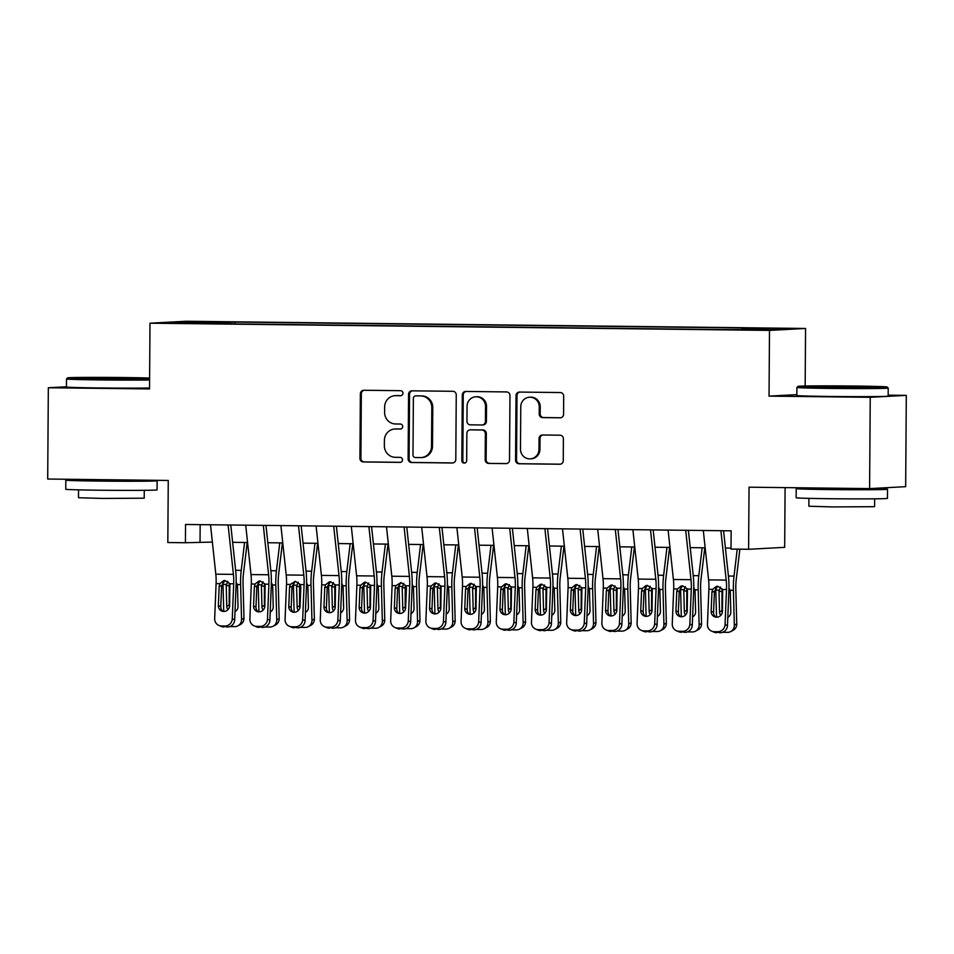 <?xml version="1.0" encoding="UTF-8"?>
<svg xmlns="http://www.w3.org/2000/svg" width="954" height="954" viewBox="0 0 954 954"><rect width="100%" height="100%" fill="white"/><g stroke="black" fill="none" stroke-linecap="round" stroke-linejoin="round"><path stroke-width="1.43" d="M402.958 393.227A2.504 2.421 -93.1 0 0 400.561 390.687L363.856 390.269A3.589 3.458 -93.1 0 0 360.373 393.811L359.92 458.325A3.589 3.458 -93.1 0 0 363.355 461.951L400.06 462.38A2.504 2.421 -93.1 0 0 402.493 459.9A2.504 2.421 -93.1 0 0 400.096 457.36L395.35 457.312A11.472 11.054 -93.1 0 1 384.367 445.709L384.402 440.331A11.472 11.054 -93.1 0 1 395.54 428.99L400.286 429.05A2.504 2.421 -93.1 0 0 402.731 426.569A2.504 2.421 -93.1 0 0 400.322 424.029L395.576 423.97A11.472 11.054 -93.1 0 1 384.605 412.366L384.641 407A11.472 11.054 -93.1 0 1 395.779 395.66L400.525 395.707A2.504 2.421 -93.1 0 0 402.958 393.227M774.97 328.259L760.159 328.355L774.97 328.259M560.093 417.816A3.589 3.458 -93.1 0 0 563.575 414.274L563.695 396.172A3.589 3.458 -93.1 0 0 560.272 392.547L519.501 392.07A3.589 3.458 -93.1 0 0 516.019 395.612L515.565 460.138A3.589 3.458 -93.1 0 0 519 463.763L559.771 464.24A3.589 3.458 -93.1 0 0 563.254 460.699L563.397 438.828A3.589 3.458 -93.1 0 0 559.974 435.203L542.528 435A3.589 3.458 -93.1 0 0 539.046 438.542L538.962 449.394A9.588 9.242 -93.1 0 1 530.233 458.862A9.588 9.242 -93.1 0 1 520.479 449.179L520.777 406.702A9.588 9.242 -93.1 0 1 529.506 397.222A9.588 9.242 -93.1 0 1 539.26 406.917L539.213 413.988A3.589 3.458 -93.1 0 0 542.647 417.613L560.523 417.792M66.47 386.775L48.332 387.753L47.7 479.039L168.262 480.446L167.821 542.528L185.422 542.731L185.553 524.473L731.134 530.818L731.014 549.075L748.604 549.277L784.677 547.346L785.094 487.613M796.864 394.634L769.043 396.125L870.239 397.305L869.595 488.603L749.045 487.196L748.604 549.277M769.043 396.125L769.496 330.394L149.993 323.191L186.054 321.259L805.558 328.462L769.496 330.394M48.332 387.753L149.54 388.922L149.993 323.191M456.25 394.92A3.589 3.458 -93.1 0 0 452.816 391.295L412.045 390.83A3.589 3.458 -93.1 0 0 408.562 394.372L408.121 458.886A3.589 3.458 -93.1 0 0 411.544 462.511L452.315 462.988A3.589 3.458 -93.1 0 0 455.797 459.446L456.25 394.92M465.779 391.45L506.538 391.927A3.589 3.458 -93.1 0 1 509.973 395.552L509.519 460.066A3.589 3.458 -93.1 0 1 506.037 463.608L488.591 463.405A3.589 3.458 -93.1 0 1 485.169 459.78L485.347 433.617A3.589 3.458 -93.1 0 0 481.913 429.992L470.346 429.86A3.589 3.458 -93.1 0 0 466.864 433.402L466.673 460.651A2.504 2.421 -93.1 0 1 464.383 463.119A2.504 2.421 -93.1 0 1 461.831 460.591L462.296 394.992A3.589 3.458 -93.1 0 1 465.779 391.45M870.239 397.305L906.3 395.373L905.668 486.671L869.595 488.603M201.771 321.999L223.856 322.011L201.771 321.999M741.878 329.38L742.14 328.414L748.962 328.045L235.054 322.07L228.233 322.44L227.851 323.847M742.14 328.414L780.861 328.868L766.038 329.667L720.497 329.571L206.589 323.597L174.701 322.786L189.512 321.987L228.233 322.44M805.164 386.012L805.558 328.462M906.3 395.373L888.174 395.159M185.422 542.731L212.372 542.087M232.633 542.325L247.575 542.504M267.835 542.743L282.766 542.909M303.038 543.148L317.968 543.315M338.229 543.553L353.171 543.732M373.431 543.959L388.361 544.138M408.634 544.376L423.564 544.543M443.837 544.782L458.767 544.961M479.027 545.187L493.969 545.366M514.23 545.605L529.16 545.771M549.432 546.01L564.363 546.189M584.623 546.415L599.565 546.594M619.826 546.833L634.756 547M655.028 547.238L669.958 547.417M690.231 547.644L705.161 547.823M725.422 548.061L731.014 548.121M200.161 524.64L200.042 541.944M235.042 323.931L235.054 322.07M190.168 322.965L189.512 321.987M401.062 395.648L396.745 395.6A11.472 11.054 -93.1 0 0 396.053 395.612L395.075 395.671M394.849 429.002L395.827 428.954A11.472 11.054 -93.1 0 1 396.518 428.942L400.835 428.99M364.178 390.269A3.589 3.458 -93.1 0 0 361.339 393.752L360.898 458.278A3.589 3.458 -93.1 0 0 364.321 461.903L400.597 462.32M412.378 390.83A3.589 3.458 -93.1 0 0 409.54 394.312L409.087 458.838A3.589 3.458 -93.1 0 0 412.522 462.463L452.959 462.928M415.813 395.886A2.504 2.421 -93.1 0 0 413.38 398.367L412.987 454.998A2.504 2.421 -93.1 0 0 415.384 457.538L420.392 457.598A11.472 11.054 -93.1 0 0 431.53 446.257L431.804 407.549A11.472 11.054 -93.1 0 0 420.821 395.946L416.791 395.838A2.504 2.421 -93.1 0 0 416.481 395.85M421.084 457.586L422.062 457.526A11.472 11.054 -93.1 0 0 432.508 446.21L431.53 446.257M416.791 395.838L421.799 395.898A11.472 11.054 -93.1 0 1 432.77 407.489L432.508 446.21M506.693 463.561L488.591 463.405M470.882 429.825A3.589 3.458 -93.1 0 1 471.312 429.813L482.891 429.944A3.589 3.458 -93.1 0 1 486.325 433.569L486.135 459.733A3.589 3.458 -93.1 0 0 489.569 463.358M466.101 391.45A3.589 3.458 -93.1 0 0 463.262 394.944L462.809 460.543A2.504 2.421 -93.1 0 0 464.872 463.048M485.538 406.464A9.588 9.242 -93.1 0 0 475.784 396.781A9.588 9.242 -93.1 0 0 467.055 406.249L466.947 421.215A3.589 3.458 -93.1 0 0 470.382 424.84L481.949 424.971A3.589 3.458 -93.1 0 0 485.431 421.429L485.538 406.464L486.516 406.416A9.588 9.242 -93.1 0 0 476.761 396.733L475.784 396.781M482.927 424.924A3.589 3.458 -93.1 0 0 486.409 421.382L485.431 421.429M486.516 406.416L486.409 421.382M529.506 397.222L530.484 397.174A9.588 9.242 -93.1 0 1 540.238 406.857L540.191 413.941A3.589 3.458 -93.1 0 0 543.613 417.566L560.737 417.757M530.233 458.862L531.211 458.802A9.588 9.242 -93.1 0 0 539.94 449.334L538.962 449.394M542.85 435A3.589 3.458 -93.1 0 0 540.012 438.494L539.94 449.334M519.823 392.082A3.589 3.458 -93.1 0 0 516.996 395.564L516.543 460.09A3.589 3.458 -93.1 0 0 519.978 463.716L560.415 464.181M222.974 582.083A27.392 7.31 90.7 0 0 223.009 584.361L223.737 611.454M244.582 542.468L241.231 570.373A27.392 7.31 90.7 0 0 240.611 584.563L241.541 619.468L243.974 618.192A7.31 6.964 62.3 0 1 240.325 624.584L237.904 625.848A7.31 6.964 -117.7 0 0 241.541 619.468M247.205 542.492L243.449 573.831A18.257 4.865 90.7 0 0 243.031 583.288L243.974 618.192M227.934 609.689A5.843 5.569 62.3 0 1 226.766 606.279L226.205 585.482L227.803 581.344M236.187 581.952L237.474 585.613L238.023 606.41A5.843 5.569 62.3 0 1 235.018 611.562M237.904 625.848A7.31 6.964 -117.7 0 1 234.696 626.623L231.178 626.575A7.31 6.964 -117.7 0 1 230.093 626.48M229.222 583.132L229.187 605.003A5.843 5.569 -117.7 0 0 229.497 606.768M235.054 610.858A5.843 5.569 -117.7 0 0 236.246 610.727M228.113 524.962L233.408 574.368A18.257 4.865 -89.3 0 1 233.694 583.788L232.275 618.824L234.684 619.838A7.31 7 112.8 0 1 227.35 627.016L224.941 626.003A7.31 7 -67.2 0 0 232.275 618.824M230.773 524.998L235.674 570.671A27.392 7.31 -89.3 0 1 236.103 584.802L234.684 619.838M210.512 524.76L215.807 574.165A18.257 4.865 -89.3 0 1 216.093 583.586L214.674 618.621A7.31 7 -67.2 0 0 221.423 625.955L224.941 626.003M224.894 580.509L221.626 585.732L219.158 586.316L218.371 605.587L220.779 606.601L221.626 585.732M221.423 625.955L227.35 627.016M223.832 626.969A7.31 7 112.8 0 1 221.292 626.444L218.883 625.43M220.779 606.601A5.843 5.605 -67.2 0 0 223.009 611.395M219.158 586.316L219.885 583.633L223.641 580.652L224.953 580.509L229.902 583.741L229.64 605.718A5.843 5.605 112.8 0 1 221.733 611.037A5.843 5.605 112.8 0 1 218.371 605.587M149.611 378.034A44.564 0.751 0.4 0 0 124.08 377.546A44.564 0.751 0.4 0 0 67.639 377.856A44.564 0.751 0.4 0 0 100.301 378.821A44.564 0.751 0.4 0 0 149.611 378.845M149.599 379.978A45.661 0.763 -179.6 0 1 100.003 379.93A45.661 0.763 -179.6 0 1 66.53 378.965A45.661 0.763 -179.6 0 1 66.541 378.953L67.639 377.856M118.141 377.867L134.466 378.344L125.534 378.571L89.915 378.034L118.141 377.867M146.797 480.196A45.661 0.763 -179.6 0 1 157.136 480.756L157.064 489.879A45.661 0.763 -179.6 0 1 99.228 490.213A45.661 0.763 -179.6 0 1 65.754 489.247L65.826 480.112A45.661 0.763 -179.6 0 1 86.647 479.623M157.136 480.756A45.661 0.763 -179.6 0 1 99.299 481.09A45.661 0.763 -179.6 0 1 65.826 480.112M144.281 490.332L144.221 498.191L102.579 498.429L78.478 497.738L78.538 489.867M149.54 388.016A45.661 0.763 -179.6 0 1 99.943 387.968A45.661 0.763 -179.6 0 1 66.47 386.99L66.53 378.965M136.315 480.077L104.845 480.792L86.647 480.267L86.647 479.492M854.462 386.036A44.564 0.751 0.4 0 0 798.021 386.346A44.564 0.751 0.4 0 0 830.684 387.312A44.564 0.751 0.4 0 0 887.125 386.978A44.564 0.751 0.4 0 0 854.462 386.036M796.912 387.455L796.852 395.481A45.661 0.763 -179.6 0 0 830.326 396.459A45.661 0.763 -179.6 0 0 888.162 396.125L888.222 388.087A45.661 0.763 -179.6 0 1 888.222 388.087A45.661 0.763 -179.6 0 1 830.385 388.421A45.661 0.763 -179.6 0 1 796.912 387.455A45.661 0.763 -179.6 0 1 796.912 387.443L798.021 386.346M848.523 386.358L864.849 386.835L855.917 387.074L820.297 386.525L848.523 386.358M870.787 488.531A45.661 0.763 -179.6 0 1 887.518 489.247L887.447 498.382A45.661 0.763 -179.6 0 1 829.61 498.715A45.661 0.763 -179.6 0 1 796.137 497.738L796.208 488.603A45.661 0.763 -179.6 0 1 817.029 488.114M887.518 489.247A45.661 0.763 -179.6 0 1 829.682 489.581A45.661 0.763 -179.6 0 1 796.208 488.603M874.663 498.823L874.603 506.681L832.961 506.932L808.861 506.228L808.92 498.358M866.697 488.567L835.227 489.283L817.018 488.758L817.029 487.995M258.176 582.489A27.392 7.31 90.7 0 0 258.212 584.766L258.928 611.872A5.843 5.605 112.8 0 1 253.573 605.993L255.982 607.006L256.829 586.138L254.36 586.722L253.573 605.993M279.772 542.874L276.433 570.778A27.392 7.31 90.7 0 0 275.801 584.969L276.743 619.873L279.164 618.597A7.31 6.964 62.3 0 1 275.527 624.989L273.094 626.265A7.31 6.964 -117.7 0 0 276.743 619.873M282.408 542.909L278.651 574.236A18.257 4.865 90.7 0 0 278.234 583.693L279.164 618.597M263.125 610.107A5.843 5.569 62.3 0 1 261.956 606.684L261.408 585.899L263.006 581.749M271.377 582.369L272.665 586.03L273.226 606.816A5.843 5.569 62.3 0 1 270.22 611.979M273.094 626.265A7.31 6.964 -117.7 0 1 269.899 627.028L266.381 626.993A7.31 6.964 -117.7 0 1 265.295 626.885M264.425 583.538L264.389 605.42A5.843 5.569 -117.7 0 0 264.699 607.173M270.244 611.264A5.843 5.569 -117.7 0 0 271.437 611.132M293.367 582.906A27.392 7.31 90.7 0 0 293.403 585.172L294.13 612.277M314.975 543.279L311.636 571.184A27.392 7.31 90.7 0 0 311.004 585.386L311.946 620.291L314.367 619.015A7.31 6.964 62.3 0 1 310.718 625.395L308.297 626.671A7.31 6.964 -117.7 0 0 311.946 620.291M317.61 543.315L313.854 574.642A18.257 4.865 90.7 0 0 313.437 584.11L314.367 619.015M298.328 610.512A5.843 5.569 62.3 0 1 297.159 607.102L296.599 586.305L298.208 582.167M306.58 582.775L307.868 586.436L308.428 607.233A5.843 5.569 62.3 0 1 305.423 612.385M308.297 626.671A7.31 6.964 -117.7 0 1 305.089 627.434L301.571 627.398A7.31 6.964 -117.7 0 1 300.498 627.303M299.628 583.943L299.592 605.826A5.843 5.569 -117.7 0 0 299.902 607.591M305.447 611.681A5.843 5.569 -117.7 0 0 306.639 611.538M328.57 583.311A27.392 7.31 90.7 0 0 328.605 585.589L329.333 612.683M350.178 543.697L346.827 571.601A27.392 7.31 90.7 0 0 346.207 585.792L347.137 620.696L349.569 619.42A7.31 6.964 62.3 0 1 345.92 625.812L343.5 627.076A7.31 6.964 -117.7 0 0 347.137 620.696M352.801 543.72L349.045 575.059A18.257 4.865 90.7 0 0 348.627 584.516L349.569 619.42M333.53 610.918A5.843 5.569 62.3 0 1 332.362 607.507L331.801 586.71L333.399 582.572M341.782 583.18L343.07 586.841L343.619 607.638A5.843 5.569 62.3 0 1 340.614 612.79M343.5 627.076A7.31 6.964 -117.7 0 1 340.292 627.851L336.774 627.804A7.31 6.964 -117.7 0 1 335.689 627.708M334.818 584.361L334.782 606.231A5.843 5.569 -117.7 0 0 335.092 607.996M340.65 612.086A5.843 5.569 -117.7 0 0 341.842 611.955M363.772 583.717A27.392 7.31 90.7 0 0 363.808 585.994L364.535 613.1A5.843 5.605 112.8 0 1 359.169 607.221L361.578 608.235L362.425 587.366L359.956 587.95L359.169 607.221M385.38 544.102L382.029 572.006A27.392 7.31 90.7 0 0 381.409 586.197L382.339 621.102L384.76 619.826A7.31 6.964 62.3 0 1 381.123 626.218L378.702 627.494A7.31 6.964 -117.7 0 0 382.339 621.102M388.004 544.138L384.247 575.465A18.257 4.865 90.7 0 0 383.83 584.921L384.76 619.826M368.721 611.335A5.843 5.569 62.3 0 1 367.564 607.913L367.004 587.127L368.602 582.977M376.973 583.598L378.261 587.259L378.821 608.044A5.843 5.569 62.3 0 1 375.816 613.207M378.702 627.494A7.31 6.964 -117.7 0 1 375.494 628.257L371.977 628.209A7.31 6.964 -117.7 0 1 370.891 628.114M370.021 584.766L369.985 606.649A5.843 5.569 -117.7 0 0 370.295 608.402M375.84 612.492A5.843 5.569 -117.7 0 0 377.033 612.361M263.304 525.38L268.611 574.773A18.257 4.865 -89.3 0 1 268.897 584.194L267.478 619.229L269.887 620.243A7.31 7 112.8 0 1 262.553 627.422L260.132 626.408A7.31 7 -67.2 0 0 267.478 619.229M265.975 525.404L270.876 571.076A27.392 7.31 -89.3 0 1 271.306 585.207L269.887 620.243M245.715 525.177L251.009 574.57A18.257 4.865 -89.3 0 1 251.296 583.991L249.876 619.027A7.31 7 -67.2 0 0 256.614 626.361L260.132 626.408M260.096 580.914L256.829 586.138M256.614 626.361L262.553 627.422M259.023 627.386A7.31 7 112.8 0 1 256.483 626.85L254.074 625.836M255.982 607.006A5.843 5.605 -67.2 0 0 258.2 611.8M254.36 586.722L255.088 584.039L258.844 581.058L260.156 580.914L265.105 584.158L264.83 606.124A5.843 5.605 112.8 0 1 258.963 611.872M298.507 525.785L303.813 575.179A18.257 4.865 -89.3 0 1 304.099 584.611L302.668 619.635L305.077 620.649A7.31 7 112.8 0 1 297.743 627.827L295.335 626.814A7.31 7 -67.2 0 0 302.668 619.635M301.178 525.821L306.079 571.482A27.392 7.31 -89.3 0 1 306.508 585.625L305.077 620.649M280.905 525.582L286.212 574.976A18.257 4.865 -89.3 0 1 286.498 584.408L285.067 619.432A7.31 7 -67.2 0 0 291.817 626.778L295.335 626.814M289.551 587.139L290.29 584.444L295.346 581.32L292.031 586.555L289.551 587.139L288.776 606.41L291.185 607.424L292.031 586.555M291.817 626.778L297.743 627.827M294.226 627.792A7.31 7 112.8 0 1 291.685 627.267L289.277 626.253M291.185 607.424A5.843 5.605 -67.2 0 0 293.403 612.218M295.346 581.32L300.307 584.563L300.82 587.27L300.033 606.541A5.843 5.605 112.8 0 1 292.139 611.86A5.843 5.605 112.8 0 1 288.776 606.41M333.709 526.191L339.004 575.596A18.257 4.865 -89.3 0 1 339.29 585.017L337.871 620.052L340.28 621.066A7.31 7 112.8 0 1 332.946 628.245L330.537 627.231A7.31 7 -67.2 0 0 337.871 620.052M336.38 526.226L341.282 571.899A27.392 7.31 -89.3 0 1 341.699 586.03L340.28 621.066M316.108 525.988L321.415 575.393A18.257 4.865 -89.3 0 1 321.689 584.814L320.27 619.85A7.31 7 -67.2 0 0 327.019 627.183L330.537 627.231M330.489 581.737L327.222 586.96L324.754 587.545L323.966 606.816L326.375 607.829L327.222 586.96M327.019 627.183L332.946 628.245M329.428 628.197A7.31 7 112.8 0 1 326.888 627.672L324.479 626.659M326.375 607.829A5.843 5.605 -67.2 0 0 328.605 612.623M324.754 587.545L325.481 584.862L329.237 581.88L330.549 581.737L335.498 584.969L335.236 606.947A5.843 5.605 112.8 0 1 327.329 612.265A5.843 5.605 112.8 0 1 323.966 606.816M368.912 526.608L374.207 576.001A18.257 4.865 -89.3 0 1 374.493 585.422L373.074 620.458L375.482 621.471A7.31 7 112.8 0 1 368.149 628.65L365.74 627.637A7.31 7 -67.2 0 0 373.074 620.458M371.571 526.632L376.472 572.305A27.392 7.31 -89.3 0 1 376.902 586.436L375.482 621.471M351.31 526.405L356.605 575.799A18.257 4.865 -89.3 0 1 356.891 585.219L355.472 620.255A7.31 7 -67.2 0 0 362.21 627.589L365.74 627.637M365.692 582.143L362.425 587.366M362.21 627.589L368.149 628.65M364.631 628.614A7.31 7 112.8 0 1 362.079 628.078L359.67 627.064M361.578 608.235A5.843 5.605 -67.2 0 0 363.796 613.028M359.956 587.95L360.684 585.267L364.44 582.286L365.752 582.143L370.701 585.386L370.438 607.352A5.843 5.605 112.8 0 1 364.571 613.1M398.963 584.134A27.392 7.31 90.7 0 0 398.999 586.4L399.726 613.505M420.571 544.507L417.232 572.412A27.392 7.31 90.7 0 0 416.6 586.603L417.542 621.519L419.963 620.243A7.31 6.964 62.3 0 1 416.326 626.623L413.893 627.899A7.31 6.964 -117.7 0 0 417.542 621.519M423.206 544.543L419.45 575.87A18.257 4.865 90.7 0 0 419.033 585.339L419.963 620.243M403.924 611.741A5.843 5.569 62.3 0 1 402.755 608.33L402.206 587.533L403.804 583.383M412.176 584.003L413.464 587.664L414.024 608.461A5.843 5.569 62.3 0 1 411.019 613.613M413.893 627.899A7.31 6.964 -117.7 0 1 410.697 628.662L407.167 628.626A7.31 6.964 -117.7 0 1 406.094 628.531M405.223 585.172L405.188 607.054A5.843 5.569 -117.7 0 0 405.498 608.819M411.043 612.909A5.843 5.569 -117.7 0 0 412.235 612.766M404.102 527.013L409.409 576.407A18.257 4.865 -89.3 0 1 409.695 585.839L408.264 620.863L410.673 621.877A7.31 7 112.8 0 1 403.339 629.056L400.93 628.042A7.31 7 -67.2 0 0 408.264 620.863M406.774 527.049L411.675 572.71A27.392 7.31 -89.3 0 1 412.104 586.853L410.673 621.877M386.501 526.811L391.808 576.204A18.257 4.865 -89.3 0 1 392.094 585.625L390.675 620.66A7.31 7 -67.2 0 0 397.413 628.006L400.93 628.042M395.147 588.368L395.886 585.673L400.942 582.548L397.627 587.783L395.147 588.368L394.372 607.638L396.781 608.652L397.627 587.783M397.413 628.006L403.339 629.056M399.821 629.02A7.31 7 112.8 0 1 397.281 628.495L394.873 627.482M396.781 608.652A5.843 5.605 -67.2 0 0 398.999 613.446M400.942 582.548L405.903 585.792L406.416 588.499L405.629 607.758A5.843 5.605 112.8 0 1 397.735 613.088A5.843 5.605 112.8 0 1 394.372 607.638M434.165 584.54A27.392 7.31 90.7 0 0 434.201 586.817L434.929 613.911M455.773 544.925L452.423 572.829A27.392 7.31 90.7 0 0 451.802 587.02L452.733 621.925L455.165 620.649A7.31 6.964 62.3 0 1 451.516 627.028L449.095 628.304A7.31 6.964 -117.7 0 0 452.733 621.925M458.397 544.949L454.641 576.288A18.257 4.865 90.7 0 0 454.223 585.744L455.165 620.649M439.126 612.146A5.843 5.569 62.3 0 1 437.958 608.735L437.397 587.938L438.995 583.8M447.378 584.408L448.666 588.069L449.227 608.867A5.843 5.569 62.3 0 1 446.21 614.018M449.095 628.304A7.31 6.964 -117.7 0 1 445.888 629.08L442.37 629.032A7.31 6.964 -117.7 0 1 441.285 628.936M440.414 585.577L440.378 607.459A5.843 5.569 -117.7 0 0 440.7 609.224M446.245 613.315A5.843 5.569 -117.7 0 0 447.438 613.183M439.305 527.419L444.612 576.824A18.257 4.865 -89.3 0 1 444.886 586.245L443.467 621.281L445.876 622.294A7.31 7 112.8 0 1 438.542 629.473L436.133 628.459A7.31 7 -67.2 0 0 443.467 621.281M441.976 527.455L446.877 573.127A27.392 7.31 -89.3 0 1 447.307 587.259L445.876 622.294M421.704 527.216L427.01 576.621A18.257 4.865 -89.3 0 1 427.297 586.042L425.866 621.066A7.31 7 -67.2 0 0 432.615 628.412L436.133 628.459M436.085 582.954L432.83 588.189L430.349 588.773L429.562 608.044L431.971 609.057L432.83 588.189M432.615 628.412L438.542 629.473M435.024 629.425A7.31 7 112.8 0 1 432.484 628.901L430.075 627.887M431.971 609.057A5.843 5.605 -67.2 0 0 434.201 613.851M430.349 588.773L431.089 586.078L434.833 583.109L436.145 582.966L441.106 586.197L440.831 608.175A5.843 5.605 112.8 0 1 432.925 613.494A5.843 5.605 112.8 0 1 429.562 608.044M469.368 584.945A27.392 7.31 90.7 0 0 469.404 587.223L470.131 614.328A5.843 5.605 112.8 0 1 464.765 608.449L467.174 609.463L468.02 588.594L465.552 589.178L464.765 608.449M490.976 545.33L487.625 573.235A27.392 7.31 90.7 0 0 487.005 587.425L487.935 622.33L490.368 621.054A7.31 6.964 62.3 0 1 486.719 627.446L484.298 628.722A7.31 6.964 -117.7 0 0 487.935 622.33M493.6 545.366L489.843 576.693A18.257 4.865 90.7 0 0 489.426 586.15L490.368 621.054M474.329 612.563A5.843 5.569 62.3 0 1 473.16 609.141L472.6 588.356L474.198 584.206M482.581 584.826L483.869 588.487L484.417 609.272A5.843 5.569 62.3 0 1 481.412 614.436M484.298 628.722A7.31 6.964 -117.7 0 1 481.09 629.485L477.572 629.437A7.31 6.964 -117.7 0 1 476.487 629.342M475.617 585.994L475.581 607.877A5.843 5.569 -117.7 0 0 475.891 609.63M481.436 613.72A5.843 5.569 -117.7 0 0 482.641 613.589M474.508 527.836L479.802 577.23A18.257 4.865 -89.3 0 1 480.089 586.65L478.669 621.686L481.078 622.7A7.31 7 112.8 0 1 473.744 629.879L471.336 628.865A7.31 7 -67.2 0 0 478.669 621.686M477.167 527.86L482.068 573.533A27.392 7.31 -89.3 0 1 482.497 587.664L481.078 622.7M456.906 527.634L462.201 577.027A18.257 4.865 -89.3 0 1 462.487 586.448L461.068 621.483A7.31 7 -67.2 0 0 467.818 628.817L471.336 628.865M471.288 583.371L468.02 588.594M467.818 628.817L473.744 629.879M470.227 629.831A7.31 7 112.8 0 1 467.687 629.306L465.278 628.292M467.174 609.463A5.843 5.605 -67.2 0 0 469.392 614.257M465.552 589.178L466.279 586.495L470.036 583.514L471.348 583.371L476.296 586.615L476.034 608.58A5.843 5.605 112.8 0 1 470.167 614.328M504.571 585.351A27.392 7.31 90.7 0 0 504.606 587.628L505.322 614.734M526.167 545.736L522.828 573.64A27.392 7.31 90.7 0 0 522.196 587.831L523.138 622.747L525.559 621.471A7.31 6.964 62.3 0 1 521.921 627.851L519.489 629.127A7.31 6.964 -117.7 0 0 523.138 622.747M528.802 545.771L525.046 577.098A18.257 4.865 90.7 0 0 524.628 586.567L525.559 621.471M509.519 612.969A5.843 5.569 62.3 0 1 508.351 609.558L507.802 588.761L509.4 584.611M517.772 585.231L519.059 588.892L519.62 609.689A5.843 5.569 62.3 0 1 516.615 614.841M519.489 629.127A7.31 6.964 -117.7 0 1 516.293 629.89L512.775 629.855A7.31 6.964 -117.7 0 1 511.69 629.759M510.819 586.4L510.784 608.282A5.843 5.569 -117.7 0 0 511.094 610.035M516.639 614.137A5.843 5.569 -117.7 0 0 517.831 613.994M509.698 528.242L515.005 577.635A18.257 4.865 -89.3 0 1 515.291 587.068L513.872 622.091L516.281 623.105A7.31 7 112.8 0 1 508.947 630.284L506.526 629.27A7.31 7 -67.2 0 0 513.872 622.091M512.37 528.277L517.271 573.938A27.392 7.31 -89.3 0 1 517.7 588.081L516.281 623.105M492.109 528.039L497.404 577.432A18.257 4.865 -89.3 0 1 497.69 586.853L496.271 621.889A7.31 7 -67.2 0 0 503.008 629.235L506.526 629.27M506.491 583.776L503.223 589.012L500.755 589.596L499.968 608.855L502.376 609.88L503.223 589.012M503.008 629.235L508.947 630.284M505.417 630.248A7.31 7 112.8 0 1 502.877 629.723L500.468 628.71M502.376 609.88A5.843 5.605 -67.2 0 0 504.594 614.674M500.755 589.596L501.482 586.901L505.238 583.92L506.55 583.776L511.499 587.02L511.225 608.986A5.843 5.605 112.8 0 1 503.33 614.316A5.843 5.605 112.8 0 1 499.968 608.855M539.761 585.768A27.392 7.31 90.7 0 0 539.797 588.046L540.524 615.139M561.369 546.153L558.03 574.058A27.392 7.31 90.7 0 0 557.398 588.248L558.34 623.153L560.761 621.877A7.31 6.964 62.3 0 1 557.112 628.257L554.691 629.533A7.31 6.964 -117.7 0 0 558.34 623.153M563.993 546.177L560.236 577.516A18.257 4.865 90.7 0 0 559.831 586.972L560.761 621.877M544.722 613.374A5.843 5.569 62.3 0 1 543.553 609.964L542.993 589.167L544.603 585.029M552.974 585.637L554.262 589.298L554.823 610.095A5.843 5.569 62.3 0 1 551.806 615.247M554.691 629.533A7.31 6.964 -117.7 0 1 551.484 630.308L547.966 630.26A7.31 6.964 -117.7 0 1 546.88 630.165M546.022 586.805L545.974 608.688A5.843 5.569 -117.7 0 0 546.296 610.453M551.841 614.543A5.843 5.569 -117.7 0 0 553.034 614.412M544.901 528.647L550.208 578.052A18.257 4.865 -89.3 0 1 550.494 587.473L549.063 622.509L551.472 623.522A7.31 7 112.8 0 1 544.138 630.701L541.729 629.676A7.31 7 -67.2 0 0 549.063 622.509M547.572 528.683L552.473 574.356A27.392 7.31 -89.3 0 1 552.903 588.487L551.472 623.522M527.3 528.444L532.606 577.85A18.257 4.865 -89.3 0 1 532.892 587.27L531.461 622.294A7.31 7 -67.2 0 0 538.211 629.64L541.729 629.676M541.693 584.182L538.426 589.417L535.945 590.001L535.17 609.272L537.579 610.286L538.426 589.417M538.211 629.64L544.138 630.701M540.62 630.654A7.31 7 112.8 0 1 538.08 630.129L535.671 629.115M537.579 610.286A5.843 5.605 -67.2 0 0 539.797 615.08M535.945 590.001L536.685 587.306L540.429 584.337L541.741 584.182L546.702 587.425L546.427 609.403A5.843 5.605 112.8 0 1 538.533 614.722A5.843 5.605 112.8 0 1 535.17 609.272M574.964 586.173A27.392 7.31 90.7 0 0 575 588.451L575.727 615.557A5.843 5.605 112.8 0 1 570.361 609.678L572.77 610.691L573.616 589.822L571.148 590.407L570.361 609.678M596.572 546.559L593.221 574.463A27.392 7.31 90.7 0 0 592.601 588.654L593.531 623.558L595.964 622.282A7.31 6.964 62.3 0 1 592.315 628.674L589.894 629.95A7.31 6.964 -117.7 0 0 593.531 623.558M599.195 546.594L595.439 577.921A18.257 4.865 90.7 0 0 595.022 587.378L595.964 622.282M579.925 613.792A5.843 5.569 62.3 0 1 578.756 610.369L578.196 589.584L579.793 585.434M588.177 586.042L589.465 589.715L590.013 610.5A5.843 5.569 62.3 0 1 587.008 615.664M589.894 629.95A7.31 6.964 -117.7 0 1 586.686 630.713L583.168 630.666A7.31 6.964 -117.7 0 1 582.083 630.57M581.213 587.223L581.177 609.093A5.843 5.569 -117.7 0 0 581.487 610.858M587.044 614.948A5.843 5.569 -117.7 0 0 588.236 614.817M580.104 529.065L585.398 578.458A18.257 4.865 -89.3 0 1 585.684 587.879L584.265 622.914L586.674 623.928A7.31 7 112.8 0 1 579.34 631.107L576.931 630.093A7.31 7 -67.2 0 0 584.265 622.914M582.763 529.088L587.664 574.761A27.392 7.31 -89.3 0 1 588.093 588.892L586.674 623.928M562.502 528.85L567.809 578.255A18.257 4.865 -89.3 0 1 568.083 587.676L566.664 622.712A7.31 7 -67.2 0 0 573.414 630.045L576.931 630.093M576.884 584.599L573.616 589.822M573.414 630.045L579.34 631.107M575.822 631.059A7.31 7 112.8 0 1 573.282 630.534L570.874 629.521M572.77 610.691A5.843 5.605 -67.2 0 0 575 615.485M571.148 590.407L571.875 587.724L575.632 584.742L576.943 584.599L581.892 587.843L581.63 609.809A5.843 5.605 112.8 0 1 575.763 615.557M610.166 586.579A27.392 7.31 90.7 0 0 610.202 588.856L610.93 615.962M631.775 546.964L628.424 574.868A27.392 7.31 90.7 0 0 627.804 589.059L628.734 623.964L631.154 622.7A7.31 6.964 62.3 0 1 627.517 629.08L625.085 630.356A7.31 6.964 -117.7 0 0 628.734 623.964M634.398 547L630.642 578.327A18.257 4.865 90.7 0 0 630.224 587.795L631.154 622.7M615.115 614.197A5.843 5.569 62.3 0 1 613.959 610.787L613.398 589.989L614.996 585.839M623.367 586.46L624.655 590.121L625.216 610.918A5.843 5.569 62.3 0 1 622.211 616.069M625.085 630.356A7.31 6.964 -117.7 0 1 621.889 631.119L618.371 631.083A7.31 6.964 -117.7 0 1 617.286 630.976M616.415 587.628L616.379 609.511A5.843 5.569 -117.7 0 0 616.689 611.264M622.235 615.366A5.843 5.569 -117.7 0 0 623.427 615.223M615.306 529.47L620.601 578.863A18.257 4.865 -89.3 0 1 620.887 588.296L619.468 623.32L621.877 624.333A7.31 7 112.8 0 1 614.543 631.512L612.134 630.499A7.31 7 -67.2 0 0 619.468 623.32M617.965 529.506L622.867 575.167A27.392 7.31 -89.3 0 1 623.296 589.31L621.877 624.333M597.705 529.267L603 578.661A18.257 4.865 -89.3 0 1 603.286 588.081L601.867 623.117A7.31 7 -67.2 0 0 608.604 630.463L612.134 630.499M612.086 585.005L608.819 590.24L606.35 590.824L605.563 610.083L607.972 611.109L608.819 590.24M608.604 630.463L614.543 631.512M611.013 631.476A7.31 7 112.8 0 1 608.473 630.952L606.064 629.926M607.972 611.109A5.843 5.605 -67.2 0 0 610.19 615.902M606.35 590.824L607.078 588.129L610.834 585.148L612.146 585.005L617.095 588.248L616.833 610.214A5.843 5.605 112.8 0 1 608.926 615.545A5.843 5.605 112.8 0 1 605.563 610.083M645.357 586.996A27.392 7.31 90.7 0 0 645.393 589.274L646.12 616.367M666.965 547.381L663.626 575.286A27.392 7.31 90.7 0 0 662.994 589.477L663.936 624.381L666.357 623.105A7.31 6.964 62.3 0 1 662.72 629.485L660.287 630.761A7.31 6.964 -117.7 0 0 663.936 624.381M669.601 547.405L665.844 578.732A18.257 4.865 90.7 0 0 665.427 588.201L666.357 623.105M650.318 614.603A5.843 5.569 62.3 0 1 649.149 611.192L648.601 590.395L650.199 586.257M658.57 586.865L659.858 590.526L660.418 611.323A5.843 5.569 62.3 0 1 657.413 616.475M660.287 630.761A7.31 6.964 -117.7 0 1 657.091 631.524L653.562 631.488A7.31 6.964 -117.7 0 1 652.488 631.393M651.618 588.034L651.582 609.916A5.843 5.569 -117.7 0 0 651.892 611.681M657.437 615.771A5.843 5.569 -117.7 0 0 658.63 615.64M650.497 529.875L655.803 579.281A18.257 4.865 -89.3 0 1 656.09 588.701L654.659 623.737L657.067 624.751A7.31 7 112.8 0 1 649.734 631.93L647.325 630.904A7.31 7 -67.2 0 0 654.659 623.737M653.168 529.911L658.069 575.584A27.392 7.31 -89.3 0 1 658.499 589.715L657.067 624.751M632.896 529.673L638.202 579.066A18.257 4.865 -89.3 0 1 638.488 588.499L637.069 623.522A7.31 7 -67.2 0 0 643.807 630.868L647.325 630.904M647.289 585.41L644.022 590.645L641.541 591.23L640.766 610.5L643.175 611.514L644.022 590.645M643.807 630.868L649.734 631.93M646.216 631.882A7.31 7 112.8 0 1 643.676 631.357L641.267 630.344M643.175 611.514A5.843 5.605 -67.2 0 0 645.393 616.308M641.541 591.23L642.28 588.535L646.037 585.565L647.337 585.41L652.297 588.654L652.023 610.632A5.843 5.605 112.8 0 1 644.129 615.95A5.843 5.605 112.8 0 1 640.766 610.5M680.56 587.402A27.392 7.31 90.7 0 0 680.596 589.679L681.323 616.773A5.843 5.605 112.8 0 1 675.957 610.906L678.366 611.919L679.224 591.051L676.744 591.635L675.957 610.906M702.168 547.787L698.817 575.691A27.392 7.31 90.7 0 0 698.197 589.882L699.127 624.787L701.56 623.511A7.31 6.964 62.3 0 1 697.911 629.902L695.49 631.178A7.31 6.964 -117.7 0 0 699.127 624.787M704.791 547.823L701.035 579.15A18.257 4.865 90.7 0 0 700.618 588.606L701.56 623.511M685.521 615.02A5.843 5.569 62.3 0 1 684.352 611.597L683.791 590.812L685.389 586.662M693.773 587.27L695.061 590.943L695.609 611.729A5.843 5.569 62.3 0 1 692.604 616.892M695.49 631.178A7.31 6.964 -117.7 0 1 692.282 631.942L688.764 631.894A7.31 6.964 -117.7 0 1 687.679 631.798M686.808 588.451L686.773 610.322A5.843 5.569 -117.7 0 0 687.095 612.086M692.64 616.177A5.843 5.569 -117.7 0 0 693.832 616.045M685.699 530.293L691.006 579.686A18.257 4.865 -89.3 0 1 691.28 589.107L689.861 624.143L692.27 625.156A7.31 7 112.8 0 1 684.936 632.335L682.527 631.321A7.31 7 -67.2 0 0 689.861 624.143M688.371 530.317L693.272 575.989A27.392 7.31 -89.3 0 1 693.689 590.121L692.27 625.156M668.098 530.078L673.405 579.483A18.257 4.865 -89.3 0 1 673.691 588.904L672.26 623.94A7.31 7 -67.2 0 0 679.009 631.274L682.527 631.321M682.48 585.828L679.224 591.051M679.009 631.274L684.936 632.335M681.418 632.287A7.31 7 112.8 0 1 678.878 631.763L676.469 630.749M678.366 611.919A5.843 5.605 -67.2 0 0 680.596 616.713M676.744 591.635L677.483 588.952L681.228 585.971L682.539 585.828L687.488 589.059L687.226 611.037A5.843 5.605 112.8 0 1 681.359 616.785M715.762 587.807A27.392 7.31 90.7 0 0 715.798 590.085L716.526 617.19M737.251 549.146L734.02 576.097A27.392 7.31 90.7 0 0 733.399 590.287L734.33 625.192L736.75 623.928A7.31 6.964 62.3 0 1 733.113 630.308L730.692 631.584A7.31 6.964 -117.7 0 0 734.33 625.192M739.875 549.182L736.238 579.555A18.257 4.865 90.7 0 0 735.82 589.012L736.75 623.928M720.723 615.425A5.843 5.569 62.3 0 1 719.554 612.015L718.994 591.218L720.592 587.068M728.975 587.688L730.251 591.349L730.812 612.146A5.843 5.569 62.3 0 1 727.807 617.298M730.692 631.584A7.31 6.964 -117.7 0 1 727.485 632.347L723.967 632.311A7.31 6.964 -117.7 0 1 722.882 632.204M722.011 588.856L721.975 610.739A5.843 5.569 -117.7 0 0 722.285 612.492M727.83 616.582A5.843 5.569 -117.7 0 0 729.035 616.451M720.902 530.698L726.197 580.092A18.257 4.865 -89.3 0 1 726.483 589.512L725.064 624.548L727.473 625.562A7.31 7 112.8 0 1 720.139 632.74L717.73 631.727A7.31 7 -67.2 0 0 725.064 624.548M723.561 530.734L728.462 576.395A27.392 7.31 -89.3 0 1 728.892 590.538L727.473 625.562M703.301 530.496L708.595 579.889A18.257 4.865 -89.3 0 1 708.882 589.31L707.463 624.345A7.31 7 -67.2 0 0 714.212 631.691L717.73 631.727M717.682 586.233L714.415 591.456L711.946 592.052L711.159 611.311L713.568 612.325L714.415 591.456M714.212 631.691L720.139 632.74M716.621 632.705A7.31 7 112.8 0 1 714.081 632.18L711.672 631.154M713.568 612.325A5.843 5.605 -67.2 0 0 715.786 617.131M711.946 592.052L712.674 589.357L716.43 586.376L717.742 586.233L722.691 589.477L722.428 611.442A5.843 5.605 112.8 0 1 714.522 616.761A5.843 5.605 112.8 0 1 711.159 611.311M396.745 395.6L395.779 395.66M396.518 428.942L395.54 428.99M364.321 461.903L363.355 461.951M360.898 458.278L359.92 458.325M361.339 393.752L360.373 393.811M412.522 462.463L411.544 462.511M409.087 458.838L408.121 458.886M409.54 394.312L408.562 394.372M432.77 407.489L431.804 407.549M421.799 395.898L420.821 395.946M486.135 459.733L485.169 459.78M486.325 433.569L485.347 433.617M482.891 429.944L481.913 429.992M471.312 429.813L470.346 429.86M462.809 460.543L461.831 460.591M463.262 394.944L462.296 394.992M543.613 417.566L542.647 417.613M540.191 413.941L539.213 413.988M540.238 406.857L539.26 406.917M540.012 438.494L539.046 438.542M519.978 463.716L519 463.763M516.543 460.09L515.565 460.138M516.996 395.564L516.019 395.612M240.611 584.563L237.343 584.528M241.231 570.373L235.638 570.301M226.277 584.397L223.009 584.361M226.766 606.279L229.187 605.003M228.674 585.804L226.205 585.482M229.902 583.741L233.694 583.788M216.093 583.586L219.885 583.633M215.807 574.165L233.408 574.368M275.801 584.969L272.546 584.933M276.433 570.778L270.841 570.719M261.468 584.802L258.212 584.766M261.956 606.684L264.389 605.42M263.876 586.221L261.408 585.899M311.004 585.386L307.737 585.339M311.636 571.184L306.043 571.124M296.67 585.219L293.403 585.172M297.159 607.102L299.592 605.826M299.067 586.627L296.599 586.305M346.207 585.792L342.939 585.756M346.827 571.601L341.234 571.529M331.873 585.625L328.605 585.589M332.362 607.507L334.782 606.231M334.27 587.032L331.801 586.71M381.409 586.197L378.142 586.161M382.029 572.006L376.436 571.947M367.075 586.03L363.808 585.994M367.564 607.913L369.985 606.649M369.472 587.449L367.004 587.127M265.105 584.158L268.897 584.194M251.296 583.991L255.088 584.039M251.009 574.57L268.611 574.773M300.307 584.563L304.099 584.611M286.498 584.408L290.29 584.444M286.212 574.976L303.813 575.179M335.498 584.969L339.29 585.017M321.689 584.814L325.481 584.862M321.415 575.393L339.004 575.596M370.701 585.386L374.493 585.422M356.891 585.219L360.684 585.267M356.605 575.799L374.207 576.001M416.6 586.603L413.332 586.567M417.232 572.412L411.639 572.352M402.266 586.436L398.999 586.4M402.755 608.33L405.188 607.054M404.675 587.855L402.206 587.533M405.903 585.792L409.695 585.839M392.094 585.625L395.886 585.673M391.808 576.204L409.409 576.407M451.802 587.02L448.535 586.984M452.423 572.829L446.83 572.758M437.469 586.853L434.201 586.817M437.958 608.735L440.378 607.459M439.866 588.26L437.397 587.938M441.106 586.197L444.886 586.245M427.297 586.042L431.089 586.078M427.01 576.621L444.612 576.824M487.005 587.425L483.738 587.39M487.625 573.235L482.032 573.175M472.671 587.259L469.404 587.223M473.16 609.141L475.581 607.877M475.068 588.678L472.6 588.356M476.296 586.615L480.089 586.65M462.487 586.448L466.279 586.495M462.201 577.027L479.802 577.23M522.196 587.831L518.94 587.795M522.828 573.64L517.235 573.581M507.862 587.664L504.606 587.628M508.351 609.558L510.784 608.282M510.271 589.083L507.802 588.761M511.499 587.02L515.291 587.068M497.69 586.853L501.482 586.901M497.404 577.432L515.005 577.635M557.398 588.248L554.131 588.213M558.03 574.058L552.438 573.986M543.064 588.081L539.797 588.046M543.553 609.964L545.974 608.688M545.461 589.489L542.993 589.167M546.702 587.425L550.494 587.473M532.892 587.27L536.685 587.306M532.606 577.85L550.208 578.052M592.601 588.654L589.333 588.618M593.221 574.463L587.628 574.403M578.267 588.487L575 588.451M578.756 610.369L581.177 609.093M580.664 589.894L578.196 589.584M581.892 587.843L585.684 587.879M568.083 587.676L571.875 587.724M567.809 578.255L585.398 578.458M627.804 589.059L624.536 589.023M628.424 574.868L622.831 574.809M613.47 588.892L610.202 588.856M613.959 610.787L616.379 609.511M615.867 590.311L613.398 589.989M617.095 588.248L620.887 588.296M603.286 588.081L607.078 588.129M603 578.661L620.601 578.863M662.994 589.477L659.727 589.441M663.626 575.286L658.033 575.214M648.66 589.31L645.393 589.274M649.149 611.192L651.582 609.916M651.057 590.717L648.601 590.395M652.297 588.654L656.09 588.701M638.488 588.499L642.28 588.535M638.202 579.066L655.803 579.281M698.197 589.882L694.929 589.846M698.817 575.691L693.224 575.632M683.863 589.715L680.596 589.679M684.352 611.597L686.773 610.322M686.26 591.122L683.791 590.812M687.488 589.059L691.28 589.107M673.691 588.904L677.483 588.952M673.405 579.483L691.006 579.686M733.399 590.287L730.132 590.252M734.02 576.097L728.427 576.037M719.066 590.121L715.798 590.085M719.554 612.015L721.975 610.739M721.462 591.54L718.994 591.218M722.691 589.477L726.483 589.512M708.882 589.31L712.674 589.357M708.595 579.889L726.197 580.092M416.636 395.838L415.658 395.886M471.097 429.813L470.131 429.86M483.141 424.924L482.164 424.971M887.125 386.978L888.21 388.075"/></g></svg>
